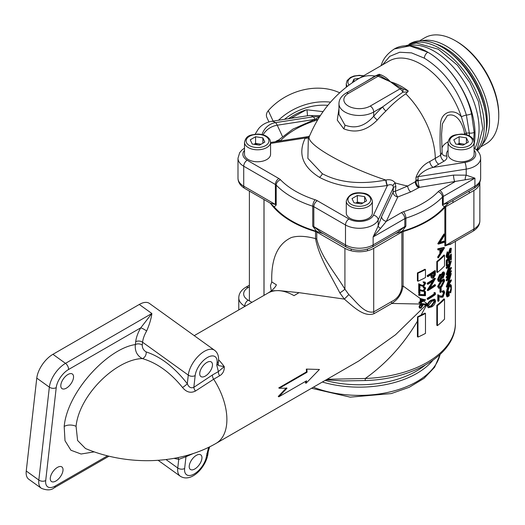 <?xml version="1.0" encoding="UTF-8"?>
<svg xmlns="http://www.w3.org/2000/svg" width="525" height="525" viewBox="0 0 525 525"><rect width="100%" height="100%" fill="white"/><g stroke="black" fill="none" stroke-linecap="round" stroke-linejoin="round"><path stroke-width="0.79" d="M271.281 290.988L270.447 285.698L271.766 281.918C271.051 258.72 277.587 243.928 291.375 237.536C297.609 235.613 305.662 235.974 315.538 238.619L315.538 231.551A96.082 55.473 180 0 1 291.375 221.393A96.082 55.473 180 0 1 270.637 203.523M194.808 468.976A8.958 4.502 125.7 0 0 201.049 461.6A8.958 4.502 125.7 0 0 200.812 454.886A8.958 4.502 125.7 0 0 196.357 455.346A8.958 4.502 125.7 0 0 190.116 462.722A8.958 4.502 125.7 0 0 190.352 469.429A8.958 4.502 125.7 0 0 194.808 468.976M205.334 376.071A8.958 4.502 125.7 0 0 211.575 368.694A8.958 4.502 125.7 0 0 211.339 361.988A8.958 4.502 125.7 0 0 206.876 362.44A8.958 4.502 125.7 0 0 200.635 369.817A8.958 4.502 125.7 0 0 200.878 376.53A8.958 4.502 125.7 0 0 205.334 376.071M66.399 388.126A8.958 4.502 125.7 0 0 72.64 380.75A8.958 4.502 125.7 0 0 72.397 374.036A8.958 4.502 125.7 0 0 67.942 374.496A8.958 4.502 125.7 0 0 61.701 381.872A8.958 4.502 125.7 0 0 61.943 388.579A8.958 4.502 125.7 0 0 66.399 388.126M55.873 481.025A8.958 4.502 125.7 0 0 62.114 473.648A8.958 4.502 125.7 0 0 61.871 466.942A8.958 4.502 125.7 0 0 57.415 467.401A8.958 4.502 125.7 0 0 51.174 474.777A8.958 4.502 125.7 0 0 51.417 481.484A8.958 4.502 125.7 0 0 55.873 481.025M284.498 119.326A50.485 39.815 -24.9 0 1 327.856 105.348M307.427 115.782A32.57 1.496 79.6 0 0 306.941 109.797L306.108 109.882A50.485 39.815 155.1 0 0 289.209 118.223L288.488 118.709M306.941 109.797L323.092 111.641M306.889 369.423A52.113 30.089 60 0 1 307.059 372.245L279.333 388.251L278.755 387.923L306.482 371.91A52.113 30.089 -120 0 0 306.318 369.088L319.43 369.469L306.318 369.088M279.333 388.251L287.011 388.192L278.821 396.821L306.548 380.815A52.113 30.089 60 0 1 306.055 383.257L305.478 382.928A52.113 30.089 -120 0 0 305.839 381.222M278.821 396.821L278.243 396.487L286.433 387.857M218.38 365.577L224.267 366.614C224.444 370.762 222.895 373.82 219.621 375.788L213.668 379.227A52.113 30.089 -120 0 1 216.097 443.369L358.837 360.957L395.528 334.76L427.252 303.831L424.226 303.942L425.637 304.415L425.316 305.051L422.868 304.566L422.927 305.222L421.076 308.103L419.711 308.168L419.016 306.869L420.295 304.034L391.729 303.457A4.883 2.822 60 0 1 391.433 301.672C397.635 298.686 401.113 293.632 401.861 286.525L401.861 232.063L373.708 248.318A20.357 11.753 180 0 1 344.918 248.318L316.772 232.063A4.883 2.822 0 0 0 315.538 231.551M419.711 308.168L419.016 306.869M479.85 182.044A20.357 11.753 180 0 1 479.85 182.168A20.357 11.753 180 0 1 473.891 190.483L445.738 206.732A4.883 2.822 0 0 0 444.846 207.441A96.082 55.473 180 0 1 403.088 231.551L403.088 286.007C401.894 293.718 398.108 299.532 391.729 303.457L374.003 313.694C364.114 317.317 353.994 307.328 344.334 299.099L299.04 292.661L278.795 290.581L271.412 290.857C274.424 288.1 276.078 286.053 276.367 284.721M194.23 335.646L267.967 293.075A52.113 30.089 -120 0 1 294.026 295.654L299.04 292.661M403.088 231.551A4.883 2.822 0 0 0 401.861 232.063M315.092 119.365L277.246 125.219L282.397 136.316M417.414 272.888A96.082 55.473 0 0 0 424.909 269.24L425.486 269.574A96.082 55.473 180 0 1 417.992 273.223L417.414 272.888L417.414 280.868L417.992 281.197A96.082 55.473 0 0 0 425.486 277.548L425.486 269.574M436.82 305.366A96.082 55.473 0 0 0 443.947 298.843L444.524 299.178A96.082 55.473 180 0 1 437.397 305.701L436.82 305.366L436.82 325.31L437.397 325.644A96.082 55.473 0 0 0 444.524 319.121L444.524 299.178M435.409 292.825L434.103 292.478L434.103 293.908A96.082 55.473 180 0 1 427.252 298.312L427.252 299.145L427.829 299.48L427.829 298.64A96.082 55.473 0 0 0 434.674 294.243L434.674 292.812L435.409 292.825L435.409 294.545A96.082 55.473 180 0 1 427.829 299.48M435.409 278.558L434.831 278.224A96.082 55.473 180 0 1 427.252 283.152L427.252 283.992L427.829 284.32L427.829 283.487A96.082 55.473 0 0 0 435.409 278.558L429.522 288.809A96.082 55.473 0 0 0 435.409 284.878L435.409 285.718A96.082 55.473 180 0 1 427.829 290.647L433.86 280.494A96.082 55.473 180 0 1 427.829 284.32M435.409 284.878L434.831 284.55A96.082 55.473 180 0 1 430.218 287.687M432.607 281.354L427.252 290.122L427.829 290.647M430.999 277.102L432.095 278.296L430.999 277.102L430.874 274.811M427.252 275.52L427.252 276.353L427.829 276.688L427.829 275.848L427.252 275.52A96.082 55.473 180 0 0 434.831 270.585L435.409 270.92L435.304 274.942L433.473 278.027L432.095 278.296M437.614 279.398L438.204 281.197L438.92 281.603L437.614 279.398L439.635 274.542L440.849 274.194L441.919 275.152L443.192 272.554L442.614 272.219L441.551 274.129M443.192 272.554L444.183 272.232L443.605 271.897L442.614 272.219M437.784 256.705L437.784 257.611L438.362 257.946L438.362 257.04L437.784 256.705L439.871 253.549L439.871 249.775M437.784 248.784L437.784 249.697L438.362 250.025L438.362 249.119L437.784 248.784L443.947 247.446L444.524 247.78L438.362 257.946M450.883 284.793L450.194 284.412L448.691 285.58L447.09 288.934L446.125 294.171L446.808 296.625L447.385 296.953L446.703 294.505L447.661 289.268L449.269 285.915L450.883 284.793L451.342 285.639L451.342 289.531L450.699 292.871L451.08 288.008L450.535 285.902L449.288 286.722L447.228 293.928L447.812 295.995L448.731 295.634L448.731 292.53A96.082 55.473 0 0 0 449.21 291.848L449.21 295.792L447.385 296.953M449.21 291.848L448.632 291.519A96.082 55.473 180 0 1 448.16 292.195L448.16 295.299L447.549 295.719M451.08 288.008L449.82 292.32L450.699 292.871M451.342 279.825L451.342 280.658A96.082 55.473 180 0 1 446.834 287.26L450.516 275.75A96.082 55.473 180 0 1 446.834 280.934L446.834 280.101A96.082 55.473 0 0 0 451.342 273.499L447.91 285.062A96.082 55.473 0 0 0 451.342 279.825L450.194 280.488A96.082 55.473 180 0 1 448.619 282.949M449.282 277.659L446.263 286.735L446.834 287.26M451.342 273.499L450.194 274.162A96.082 55.473 180 0 1 446.263 279.766L446.263 280.599L446.834 280.934M451.342 270.637L450.194 271.3A96.082 55.473 180 0 1 446.263 276.905L446.263 277.738L446.834 278.073L446.834 277.233A96.082 55.473 0 0 0 451.342 270.637L451.342 271.471A96.082 55.473 180 0 1 446.834 278.073M451.342 267.415L451.342 268.249A96.082 55.473 180 0 1 446.834 274.851L450.516 263.34A96.082 55.473 180 0 1 446.834 268.524L446.834 267.691A96.082 55.473 0 0 0 451.342 261.089L447.91 272.652A96.082 55.473 0 0 0 451.342 267.415L450.194 268.078A96.082 55.473 180 0 1 448.619 270.539M449.282 265.25L446.263 274.326L446.834 274.851M451.342 261.089L450.194 261.752A96.082 55.473 180 0 1 446.263 267.356L446.263 268.19L446.834 268.524M448.632 259.258L448.632 262.52L449.21 262.854L449.21 258.438A96.082 55.473 180 0 1 447.359 260.951L447.359 265.368A96.082 55.473 180 0 1 446.834 266.017L446.834 260.767A96.082 55.473 0 0 0 451.342 254.166L451.342 259.416A96.082 55.473 180 0 1 450.982 260.059L450.982 255.642A96.082 55.473 180 0 1 449.669 257.749L449.669 262.165A96.082 55.473 180 0 1 449.21 262.854M451.342 254.166L450.194 254.835A96.082 55.473 180 0 1 446.263 260.433L446.263 265.689L446.834 266.017M451.159 248.2L449.971 248.404L447.497 256.108L448.074 256.443L448.547 255.472L450.548 248.732L451.342 248.397L450.811 253.063L451.08 250.025L450.562 249.539L448.068 257.289L447.136 257.749L446.703 256.364L447.812 252.138L447.228 255.714L448.074 256.443L447.523 256.732M447.812 252.138L447.234 251.803L446.125 256.029L446.558 257.414L447.136 257.749M451.08 250.025L449.984 252.4L450.811 253.063M444.524 241.395L444.524 242.294L438.362 244.105L444.524 234.294L444.524 235.193L439.753 242.878L444.524 241.395L443.947 241.067L440.153 242.287M444.524 234.294L443.947 233.966L437.784 243.652L438.362 244.105M438.191 286.853L441.571 280.803L444.176 279.385L443.599 279.057L440.993 280.475L437.614 286.519L438.775 288.356L437.614 286.519M441.177 288.33L440.6 287.995A96.082 55.473 180 0 1 439.957 288.579L439.957 292.156L440.527 292.491L440.527 288.914A96.082 55.473 0 0 0 441.177 288.33L441.177 291.907A96.082 55.473 180 0 1 440.527 292.491M444.143 290.981L443.572 290.653L442.162 291.165L442.162 291.998L442.739 292.333L442.739 291.5L444.143 290.981L444.668 292.543L442.956 297.137L440.757 297.321L439.038 296.487L439.038 300.818A96.082 55.473 180 0 1 438.362 301.383L438.362 295.057L441.039 296.363L442.903 296.343L444.084 293.121L443.717 291.992L442.739 292.333M443.382 291.952L443.513 292.786L442.332 296.015L440.462 296.028L437.784 294.722L437.784 301.048L438.362 301.383M427.619 306.167C428.19 303.516 429.562 301.639 431.734 300.543L434.969 299.493L434.398 299.158L431.163 300.208C428.977 301.317 427.606 303.194 427.048 305.839L428.334 307.742L427.048 305.839M425.092 282.102L423.058 281.873L423.629 282.804L423.629 282.207L425.092 282.102L425.637 283.316L423.852 286.269L421.634 286.033L419.947 285.167L419.947 288.258A96.082 55.473 180 0 1 419.291 288.56L419.291 284.045L421.916 285.39L423.8 285.698L425.027 283.618L424.64 282.739L423.629 282.804M424.312 282.647L424.449 283.283L423.229 285.364L421.339 285.055L418.714 283.71L418.714 288.232L419.291 288.56M425.092 287.214L423.058 286.985L423.629 287.917L423.629 287.319L425.092 287.214L425.637 288.428L423.852 291.382L421.634 291.145L419.947 290.279L419.947 293.377A96.082 55.473 180 0 1 419.291 293.678L419.291 289.157L421.916 290.502L423.8 290.811L425.027 288.73L424.64 287.851L423.629 287.917M424.312 287.759L424.449 288.396L423.229 290.483L421.339 290.168L418.714 288.829L418.714 293.344L419.291 293.678M425.486 291.631L424.909 291.296A96.082 55.473 180 0 1 424.298 291.624L424.298 294.709L418.825 294.4L418.55 295.037L419.121 295.372L419.396 294.728L424.876 295.037L424.876 291.959A96.082 55.473 0 0 0 425.486 291.631L425.486 295.719L419.121 295.372M436.82 261.489A96.082 55.473 0 0 0 443.947 254.966L444.524 255.301A96.082 55.473 180 0 1 437.397 261.824L436.82 261.489L436.82 272.127L437.397 272.462A96.082 55.473 0 0 0 444.524 265.939L444.524 255.301M423.124 300.674L427.252 303.831L421.076 315.079A96.082 55.473 0 0 0 424.909 313.117L425.486 313.451A96.082 55.473 180 0 1 417.992 317.1L417.546 316.844L417.414 321.195C403.561 344.498 386.19 363.589 365.308 378.479L365.177 380.546L343.166 380.94L326.163 379.818M417.992 317.1L417.992 337.043L417.414 336.709L417.414 321.195M451.933 243.37L444.846 246.002L444.846 207.441M401.861 286.525A4.883 2.822 -0 0 1 403.088 286.007L420.184 298.456L425.637 299.985A96.082 55.473 180 0 1 421.411 302.144L421.411 302.912A96.082 55.473 180 0 1 420.761 303.22L420.276 302.177M327.095 379.28L365.308 378.479A96.082 55.473 0 0 0 455.392 323.111L455.392 241.369M421.076 315.079L417.546 316.844M420.761 303.22L420.761 302.452A96.082 55.473 180 0 1 419.291 303.135L418.871 302.302L420.249 301.56L420.184 298.456M420.295 304.034L422.382 303.588L424.226 303.942M276.347 284.786L271.766 281.918M348.843 294.584L344.334 299.099L339.839 292.884C330.999 275.605 318.905 256.955 315.538 238.619A4.883 2.822 180 0 1 316.772 239.131C320.985 256.823 335.239 273.066 344.918 289.183L348.843 294.584C357.079 302.636 364.553 313.897 373.708 311.909L373.708 248.318M212.454 374.975A4.883 2.822 60 0 0 213.668 379.227L195.444 391.053A4.883 2.205 52.8 0 1 193.837 387.338L212.454 374.975L218.407 371.542L216.792 365.164A4.883 3.143 6.5 0 0 218.223 363.248L218.393 365.59M216.097 443.369C179.005 464.927 127.037 466.016 85.496 448.527L77.602 440.508L76.066 426.307C79.196 395.03 115.868 359.389 142.275 358.568C156.909 362.821 170.33 372.461 182.529 387.483C186.382 392.221 190.687 393.409 195.444 391.053M94.251 451.874L81.073 454.013L70.908 450.233L65.008 440.718L64.181 426.451C67.41 391.289 108.288 348.278 135.365 344.577A4.883 3.143 -173.5 0 1 142.249 345.05C142.255 348.108 143.568 350.398 146.173 351.921C160.788 356.738 174.503 367.336 187.307 383.723L188.285 375.099L142.57 342.221L142.249 345.05M262.08 134.571A16.282 15.593 -54.6 0 1 275.494 122.647L313.248 116.806L319.738 116.616M306.108 109.882L290.902 118.335M315 119.378A16.282 3.439 81.2 0 0 313.248 116.806A92.82 19.615 -98.8 0 0 309.048 115.533L271.3 121.367A92.82 19.615 81.2 0 1 275.494 122.647A16.282 3.439 81.2 0 1 277.246 125.219A16.282 12.843 -24.9 0 0 263.13 134.84M216.792 365.164L217.048 362.939A15.468 7.777 125.7 0 0 207.441 357.486A15.468 7.777 125.7 0 0 195.169 375.572A4.883 3.143 -173.5 0 1 188.285 375.099A20.357 10.231 -54.3 0 1 204.435 351.304A20.357 10.231 -54.3 0 1 214.561 350.267L149.415 303.417A20.357 10.231 125.7 0 0 139.289 304.461L52.92 354.316A20.357 10.231 125.7 0 0 36.776 378.112L26.25 471.017A20.357 10.231 125.7 0 0 28.757 479.233L41.331 488.276A20.357 10.231 -54.3 0 1 38.824 480.06L26.25 471.017M107.533 455.831L55.309 485.979A15.468 7.777 125.7 0 1 45.708 480.533L56.228 387.627A15.468 7.777 125.7 0 1 68.506 369.541L140.766 327.823L151.856 313.497C151.331 318.262 149.599 324.096 146.665 330.993A20.357 10.231 125.7 0 0 142.57 342.221A4.883 3.143 -173.5 0 0 135.686 341.755A25.239 12.685 -54.3 0 1 140.766 327.823A4.883 0.755 -149.5 0 1 146.665 330.993M193.561 453.416L185.975 456.711L184.643 468.477A15.468 7.777 125.7 0 0 194.25 473.931A15.468 7.777 125.7 0 0 206.522 455.844L208.615 447.326M177.837 457.616A4.883 3.629 -81.8 0 1 178.736 459.382L174.005 458.351M146.173 351.921A4.883 3.242 111.2 0 1 142.275 358.568C137.025 355.648 134.722 350.989 135.365 344.577L135.686 341.755M218.571 359.743A52.113 30.089 60 0 1 224.267 366.614L218.407 371.542A4.883 2.822 60 0 0 219.621 375.788M195.169 375.572L193.837 387.338C190.923 388.48 188.751 387.279 187.307 383.723A4.883 0.722 143.9 0 1 182.529 387.483M206.522 455.844A4.883 3.143 6.5 0 0 207.946 453.928C206.154 466.764 191.474 483.302 180.272 476.221A20.357 10.231 -54.3 0 1 177.758 468.005L178.736 459.382L185.975 456.711A4.883 3.347 -111.2 0 1 186.487 455.556M206.771 453.626A4.883 3.143 6.5 0 0 208.202 451.71L207.946 453.928M472.874 231.276A4.883 2.822 -120 0 0 473.891 229.038A20.357 11.753 0 0 0 479.85 220.73C479.804 224.936 477.481 228.447 472.874 231.276L450.214 244.361L445.738 245.293L473.891 229.038L473.891 190.483M339.839 292.884A4.883 0.551 145.4 0 0 344.918 289.183L344.918 248.318M450.909 249.283L450.562 249.539M450.817 249.874L450.194 248.962M448.547 255.472L447.969 255.137M449.892 250.294L449.315 249.966M450.548 248.732L449.971 248.404M450.555 252.735L449.984 252.4M446.703 256.364L446.125 256.029M450.982 260.059L450.608 259.842L450.608 256.272M446.834 260.767L446.263 260.433M446.834 267.691L446.263 267.356M446.834 274.66L446.263 274.326M446.834 277.233L446.263 276.905M446.834 280.101L446.263 279.766M446.834 287.07L446.263 286.735M450.817 287.851L450.194 285.823M450.398 292.655L449.82 292.32M448.731 295.634L448.16 295.299M448.731 292.53L448.16 292.195M446.703 294.505L446.125 294.171M447.661 289.268L447.09 288.934M449.269 285.915L448.691 285.58M438.362 243.987L437.784 243.652M438.362 257.04L440.449 253.883L439.871 253.549M440.449 253.883L440.449 249.664L438.362 250.025M438.362 249.119L444.524 247.78M441.092 249.539L441.092 252.86L443.402 249.001L441.092 249.539M442.509 249.224L441.092 251.6M444.183 272.232L444.668 273.742L443.179 277.935L441.919 277.837L440.265 281.151L438.92 281.603M438.191 279.733L440.212 274.877L439.635 274.542M440.212 274.877L441.42 274.529M441.696 277.915L442.273 278.243L441.919 277.837M443.198 277.082L444.084 274.312L443.185 273.394L442.201 276.242L442.549 277.272L443.198 277.082L442.621 276.747L443.415 273.217M444.084 274.312L443.513 273.984M443.166 272.875L443.743 273.21L443.185 273.394M440.252 280.33L441.571 276.852L441.098 275.494L440.193 275.73L438.874 279.182L439.327 280.553L440.252 280.33L439.136 280.291M440.777 275.422L440.993 276.524L439.674 279.996M441.571 276.852L440.993 276.524M441.571 280.803L440.993 280.475M444.176 279.385L444.668 280.809L441.571 287.129L438.775 288.356M441.571 286.289L444.084 281.452L443.513 281.124L440.993 285.961L439.412 287.031L439.989 287.365L441.571 286.289L440.993 285.961M444.084 281.452L443.717 280.435L441.571 281.636L438.874 286.322L439.287 287.365L439.989 287.365M443.369 280.383L443.513 281.124M440.527 288.914L439.957 288.579M442.739 291.5L442.162 291.165M438.362 295.057L437.784 294.722M441.039 296.363L440.462 296.028M442.903 296.343L442.332 296.015M444.084 293.121L443.513 292.786M431.57 277.436L431.445 274.477A96.082 55.473 180 0 1 427.829 276.688M427.829 275.848A96.082 55.473 0 0 0 435.409 270.92M434.103 272.692L432.889 276.859L433.466 277.193L434.674 273.991L434.674 272.285A96.082 55.473 180 0 1 432.226 273.971L432.62 277.331L433.466 277.193M427.829 283.487L427.252 283.152M427.829 290.456L427.252 290.122M427.829 298.64L427.252 298.312M434.674 294.243L434.103 293.908M434.674 292.812L434.103 292.478M431.734 300.543L431.163 300.208M434.969 299.493L435.592 300.983C435.146 303.719 433.86 305.681 431.734 306.869L428.334 307.742M434.858 301.547L434.398 300.471L431.74 301.376L428.446 305.721L428.951 306.817L429.804 306.902L431.74 306.029L434.858 301.547L434.287 301.212L431.163 305.701L428.767 306.6M431.74 306.029L431.163 305.701M429.804 306.902L429.227 306.567M434.063 300.372L434.287 301.212M423.629 282.207L423.058 281.873M419.291 284.045L418.714 283.71M421.916 285.39L421.339 285.055M423.8 285.698L423.229 285.364M425.027 283.618L424.449 283.283M423.629 287.319L423.058 286.985M419.291 289.157L418.714 288.829M421.916 290.502L421.339 290.168M423.8 290.811L423.229 290.483M425.027 288.73L424.449 288.396M419.396 294.728L418.825 294.4M424.876 295.037L424.298 294.709M424.876 291.959L424.298 291.624M419.291 303.135L418.871 302.302M419.291 302.538A96.082 55.473 0 0 0 420.761 301.855L420.249 301.56M421.411 299.565L421.411 301.547A96.082 55.473 0 0 0 424.088 300.208L421.411 299.565M420.761 301.855L420.761 298.705L420.184 298.371M420.761 298.705L425.637 299.867M423.255 300.011A96.082 55.473 180 0 1 422.658 300.32L420.866 301.238M421.411 299.375L422.658 300.32M419.121 306.928L421.063 304.014L420.656 303.778M421.063 304.014L425.637 304.415M421.043 307.519L422.29 305.412L421.923 304.579L421.043 304.625L419.783 306.659L420.21 307.552L421.043 307.519L421.719 304.533M422.29 305.412L421.897 305.189M437.397 305.701L437.397 325.644M437.397 261.824L437.397 272.462M417.992 273.223L417.992 281.197M417.992 337.043A96.082 55.473 0 0 0 425.486 333.395L425.486 313.451M307.059 372.245L306.482 371.91M306.055 383.257L319.43 369.469M455.464 40.773L456.619 41.442A59.587 34.401 60 0 1 498.75 114.417L498.75 115.749A61.215 35.339 -120 0 0 455.464 40.773A61.215 35.339 -120 0 0 424.856 37.741L419.501 40.838M486.143 131.447A59.587 34.401 -120 0 0 487.233 121.065A59.587 34.401 -120 0 0 435.566 43.844M421.608 40.76A61.215 35.339 60 0 1 466.338 63.394A61.215 35.339 60 0 1 489.536 121.065A61.215 35.339 60 0 1 481.838 145.077M477.422 150.734A63.512 36.671 -120 0 0 486.557 124.661A63.512 36.671 -120 0 0 458.83 60.749A63.512 36.671 -120 0 0 409.894 43.733L408.975 44.264M476.884 150.202A63.512 36.671 -120 0 0 484.253 125.993A63.512 36.671 -120 0 0 457.695 63.335A63.512 36.671 -120 0 0 409.434 44.113M474.803 148.582A63.512 36.671 -120 0 0 479.069 128.986A63.512 36.671 -120 0 0 454.702 68.801A63.512 36.671 -120 0 0 408.043 45.793M464.664 134.374L464.527 133.521C463.417 125.075 456.98 111.779 447.274 115.605L442.417 123.795L441.551 134.387M444.419 206.883L442.424 205.065L442.424 197.085A95.268 55 180 0 1 426.674 209.094A95.268 55 180 0 1 405.877 218.183L405.877 226.163L402.124 231.308A95.268 55 0 0 0 426.674 221.064A95.268 55 0 0 0 444.419 206.883L448.593 203.018A4.883 4.371 51.4 0 1 448.613 202.991M448.068 150.373A14.654 8.459 0 0 0 446.749 155.984C447.366 157.953 446.48 159.672 444.091 161.129L433.237 167.377C427.147 168.82 422.08 171.918 418.038 176.669L418.143 180.646L453.528 175.101L466.213 175.16L474.915 178.178L419.423 187.353L410.74 191.92L397.786 196.973L386.328 221.347A4.883 3.852 25.2 0 1 381.616 216.615L393.067 192.248L393.383 187.589L392.982 185.66C391.453 184.452 389.609 184.38 387.457 185.443L387.168 185.496C360.209 189.755 337.627 187.018 319.417 177.286C302.551 166.773 297.806 153.733 305.189 138.167L307.847 136.644L270.565 142.485M474.121 144.145A66.767 38.548 -120 0 0 427.829 52.198C447.097 63.085 465.754 88.489 471.516 113.715L474.187 132.352L473.675 140.195M394.334 48.956L409.743 45.918L427.829 52.198A66.767 38.548 -120 0 0 394.446 48.891L394.334 48.956C387.817 53.301 383.611 58.288 381.701 63.912L380.986 65.743M308.326 138.968L307.88 158.373L322.343 173.716C339.268 182.726 360.419 184.833 385.796 180.042L386.065 179.99C390.036 179.196 393.061 180.173 395.141 182.917L395.85 186.598L395.437 191.225L407.682 186.007L415.971 181.368L415.964 177.463C418.674 169.91 423.294 164.594 429.811 161.523L435.304 158.327A63.512 36.671 -120 0 0 405.812 93.824C398.987 98.398 392.352 104.134 385.901 111.037A96.482 55.703 120 0 0 377.285 120.008C366.89 130.627 355.701 133.553 343.724 128.796L337.28 120.14L338.96 108.701M274.207 206.883A95.268 55 0 0 0 316.509 231.308L312.749 226.163L312.749 206.22A95.268 55 180 0 1 276.202 185.122L276.202 205.065L274.207 206.883L269.975 202.965M365.544 81.854L375.001 76.033L379.234 74.255C383.362 75.541 387.083 78.048 390.403 81.782C396.854 83.692 402.806 86.769 408.273 91.015L405.812 93.824M444.091 161.129A4.883 2.822 60 0 1 440.639 155.243C439.865 145.615 439.838 135.023 440.554 123.467C441.433 110.946 454.919 108.281 461.377 116.865A63.512 36.671 -120 0 0 420.919 64.162A63.512 36.671 -120 0 0 389.163 61.018L358.647 78.638A63.512 36.671 -120 0 1 375.001 76.033M395.351 233.743L402.124 231.308M316.509 231.308L323.275 233.743M405.877 226.163A4.883 2.822 180 0 0 404.814 226.629L404.814 218.649L373.131 236.946L378.177 225.993A4.883 2.363 -164.2 0 0 380.579 228.362L373.131 236.946L373.131 244.919L404.814 226.629L397.694 232.391L372.12 247.157A4.883 2.822 60 0 0 373.131 244.919A19.543 11.281 0 0 1 345.496 244.919L345.496 224.976A4.883 2.822 -60 0 1 348.948 218.991A14.654 8.459 0 0 0 369.679 218.991A14.654 8.459 0 0 0 373.459 215.224L387.457 185.443A4.883 1.181 -100.2 0 1 386.065 179.99M407.925 91.901L402.826 92.216L382.725 106.824A101.023 58.328 -60 0 0 373.708 116.215L373.708 112.028A20.357 11.753 180 0 1 351.527 114.581A20.357 11.753 180 0 1 338.96 103.72L338.96 114.411L344.918 125.088C355.425 129.13 365.019 126.177 373.708 116.215A4.883 1.312 -138.6 0 0 377.285 120.008M244.729 188.396A4.883 2.822 120 0 1 243.718 186.158L275.395 204.448L270.303 203.162L244.729 188.396C240.312 185.712 238.068 182.306 237.996 178.178A19.543 11.281 0 0 0 243.718 186.158L243.718 166.215A19.543 11.281 180 0 1 237.996 158.235L237.996 178.178M453.528 175.101A4.883 1.043 -98.9 0 0 454.801 181.814L439.779 190.49A9.772 5.644 0 0 0 438.165 191.717A90.379 52.178 0 0 1 423.222 203.109A90.379 52.178 0 0 1 403.489 211.739A9.772 5.644 0 0 0 401.356 212.671L386.328 221.347L380.579 228.362M320.933 232.391L313.819 226.629L345.496 244.919A4.883 2.822 120 0 0 346.507 247.157L320.933 232.391M418.694 187.779A4.883 2.822 60 0 1 415.236 181.794A37.452 21.623 120 0 1 415.971 180.429A4.883 2.822 0 0 1 418.143 179.701M480.637 178.178C480.585 182.273 478.341 185.679 473.898 188.396A4.883 2.822 -120 0 0 474.915 186.158L474.915 178.178L443.231 196.468L443.231 204.448L474.915 186.158A19.543 11.281 0 0 0 480.637 178.178L480.637 158.235A19.543 11.281 180 0 1 474.915 166.215A19.543 11.281 180 0 1 466.213 169.122L466.213 175.16A4.883 2.107 -77.5 0 0 465.176 179.517M395.437 191.225A4.883 1.942 -107.9 0 0 397.786 196.973A4.883 3.852 25.2 0 1 393.067 192.248A4.883 1.851 3.8 0 1 395.437 191.225M442.424 205.065A4.883 2.822 180 0 1 443.231 204.448L448.973 202.775M466.856 134.892L461.377 116.865A4.883 1.319 -18.6 0 1 466.384 115.08C458.148 89.499 444.15 70.534 424.377 58.183L411.534 52.881L399.702 52.244L389.78 56.326L382.462 64.883M464.527 133.521A4.883 2.651 -11.9 0 0 466.64 133.16A4.883 2.566 -4.2 0 1 469.317 133.042L466.384 115.08A4.883 1.549 -13.1 0 0 471.516 113.715M438.756 164.213A4.883 2.822 60 0 1 435.304 158.327L440.639 155.243L441.965 152.572M446.749 155.984A4.883 3.905 -19.9 0 1 442.155 153.661L441.551 134.361M309.179 136.9A4.883 3.806 28.3 0 1 305.274 138.003L270.565 143.437M309.127 137.012A4.883 3.813 27.9 0 1 305.189 138.167M308.319 138.974L309.232 136.769A63.512 11.662 -157.6 0 0 329.858 155.492A63.512 11.662 -157.6 0 0 385.796 180.042A4.883 1.168 -100 0 0 387.168 185.496M410.74 191.92A4.883 2.5 65.1 0 1 407.682 186.007A63.512 11.662 -157.6 0 1 395.141 182.917A4.883 2.579 -31.9 0 0 392.982 185.66M395.85 186.598A4.883 1.792 3.9 0 0 393.383 187.589L378.177 219.955A19.543 11.281 180 0 1 373.131 224.976A19.543 11.281 180 0 1 345.496 224.976L313.819 206.686L313.819 226.629A4.883 2.822 0 0 0 312.749 226.163M376.642 75.593L378.007 74.629M379.234 74.255L379.877 75.685L390.403 81.782L378.118 76.243L348.377 93.417A15.468 8.932 0 0 0 348.377 106.05A15.468 8.932 0 0 0 370.256 106.05A4.883 2.822 -120 0 1 373.708 112.028L382.725 106.824A4.883 1.811 -133.6 0 0 385.901 111.037M469.376 135.896L469.317 133.042A4.883 2.638 -0.6 0 0 474.187 132.352M370.256 106.05L399.998 88.876A4.883 2.822 -120 0 1 402.826 92.216A4.883 2.494 113.6 0 0 402.36 88.666A4.883 3.203 127.8 0 0 399.998 88.876L390.403 81.782L402.36 88.666L408.273 91.015M415.964 177.463A4.883 2.881 -4.2 0 1 418.038 176.669L466.213 169.122A4.883 1.043 -98.9 0 0 464.933 162.415L433.237 167.377A4.883 2.802 60.3 0 1 429.811 161.523M447.759 203.72A4.883 4.357 56.3 0 1 448.455 203.083M375.677 76A4.883 2.822 -120 0 1 378.118 76.243A4.883 2.382 -66.7 0 1 379.877 75.685A4.883 4.764 94.1 0 0 378.473 75.357A4.883 4.764 94.1 0 1 378.473 75.357A4.883 4.883 0 0 0 375.677 76L345.929 93.174A4.883 2.822 60 0 1 348.377 93.417M376.025 75.849A4.883 4.764 94.1 0 1 378.466 75.357M480.716 146.862L486.071 143.771A61.215 35.339 -120 0 0 498.75 115.749M362.854 203.004L361.003 202.716A6.536 3.773 0 0 0 356.009 203.109M355.943 220.277A13.027 7.521 0 0 0 372.343 213.012L372.343 201.042A13.027 7.521 180 0 1 355.943 208.307A13.027 7.521 180 0 1 346.283 201.042L346.283 213.012A13.027 7.521 0 0 0 355.943 220.277M366.601 200.839L361.266 203.923L353.981 202.794L352.026 198.588L357.361 195.503L364.652 196.632L366.601 200.839M355.773 203.07L357.361 202.151L357.361 195.503M362.657 203.116A6.536 3.773 0 0 0 361.003 202.716L357.361 202.151M364.652 201.968L364.652 196.632M464.435 144.355A6.536 3.773 0 0 0 462.788 143.955A6.536 3.773 0 0 0 457.787 144.342M448.508 156.194A13.027 7.521 0 0 0 462.794 161.707A13.027 7.521 0 0 0 474.121 154.245L474.121 142.282A13.027 7.521 180 0 1 462.794 149.737A13.027 7.521 180 0 1 448.508 144.224A13.027 7.521 180 0 1 448.068 142.282L448.068 154.245A13.027 7.521 0 0 0 448.508 156.194M463.043 145.156L455.759 144.034L453.803 139.821L459.139 136.743L466.43 137.872L468.379 142.078L463.043 145.156M457.551 144.309L459.139 143.391L459.139 136.743M459.139 143.391L464.638 144.244M466.43 143.207L466.43 137.872M260.873 144.355A6.536 3.773 0 0 0 259.225 143.955A6.536 3.773 0 0 0 254.231 144.342M244.952 156.194A13.027 7.521 0 0 0 259.232 161.707A13.027 7.521 0 0 0 270.565 154.245L270.565 142.282A13.027 7.521 180 0 1 259.232 149.737A13.027 7.521 180 0 1 244.952 144.224A13.027 7.521 180 0 1 244.506 142.282L244.506 154.245A13.027 7.521 0 0 0 244.952 156.194M259.488 145.156L252.197 144.034L250.248 139.821L255.583 136.743L262.868 137.872L264.823 142.078L259.488 145.156M253.995 144.309L255.583 143.391L255.583 136.743M255.583 143.391L261.076 144.244M262.868 143.207L262.868 137.872M352.367 82.576L353.981 79.111L359.244 78.297M353.981 81.506L353.981 79.111M339.596 92.761A54.554 43.024 155.1 0 0 268.295 110.663A8.144 6.425 155.1 0 0 266.877 117.482L268.912 121.892M278.48 120.258A54.554 43.024 -24.9 0 1 330.54 102.145M217.048 362.939A4.883 3.143 6.5 0 0 218.472 361.023L218.223 363.248M264.029 199.539L264.029 295.352M249.395 286.853L248.194 287.543A15.468 8.932 0 0 0 248.194 300.175L251.928 302.334M313.392 387.194A81.421 47.007 0 0 0 440.035 354.539M432.803 360.38A81.421 47.007 180 0 1 322.35 382.023M325.159 380.402A80.771 46.633 0 0 0 425.007 365.275M275.323 141.737A16.282 12.843 -24.9 0 1 278.027 140.221M45.708 480.533A4.883 3.143 -173.5 0 1 38.824 480.06L49.35 387.155L36.776 378.112M56.228 387.627A4.883 3.143 -173.5 0 1 49.35 387.155A20.357 10.231 -54.3 0 1 65.494 363.359L52.92 354.316M184.643 468.477A4.883 3.143 6.5 0 1 177.758 468.005L166.005 459.552M68.506 369.541A4.883 2.822 -120 0 0 65.494 363.359L151.856 313.497L139.289 304.461M76.066 426.307A9.772 6.287 6.5 0 0 64.181 426.451M55.309 485.979A4.883 2.822 60 0 1 54.324 487.745C51.201 490.376 46.869 490.553 41.331 488.276M248.194 300.175A4.883 2.822 120 0 0 244.742 306.16A20.357 11.753 180 0 1 238.777 297.852L238.777 309.927M445.738 206.732L445.738 245.293A4.883 2.822 180 0 0 444.846 246.002M316.772 232.063L316.772 239.131M374.003 313.694A4.883 2.822 60 0 1 373.708 311.909L391.433 301.672M248.194 287.543A4.883 2.822 -120 0 0 245.752 287.3C241.165 290.095 238.842 293.613 238.777 297.852M449.288 252.735L448.711 252.4M431.445 275.146L430.9 274.831M434.674 273.991L434.103 273.656M422.874 303.87L422.382 303.588M436.695 44.336A59.437 34.315 60 0 1 487.134 121.006A59.437 34.315 60 0 1 486.281 130.226M485.133 110.9A58.623 33.849 -120 0 0 452.858 54.994M464.933 162.415A14.654 8.459 0 0 0 471.457 160.23A14.654 8.459 0 0 0 474.121 150.373M401.356 212.671A4.883 2.822 -120 0 1 404.814 218.649A4.883 2.822 180 0 1 405.877 218.183A4.883 1.949 -107.9 0 0 403.489 211.739M318.065 119.3L317.271 119.759A9.772 5.644 0 0 1 315.138 120.691A90.379 52.178 0 0 0 295.404 129.314A90.379 52.178 0 0 0 280.468 140.707A4.883 3.478 -135.9 0 0 276.957 141.297L276.406 141.697M441.965 147.958A19.543 11.281 180 0 1 447.274 142.282A19.543 11.281 180 0 1 448.081 141.842M244.506 150.373A14.654 8.459 0 0 0 247.17 160.23L278.854 178.52A4.883 2.822 120 0 0 275.395 184.505L243.718 166.215A4.883 2.822 120 0 1 247.17 160.23M315.138 199.769A4.883 1.949 107.9 0 0 312.749 206.22A4.883 2.822 0 0 1 313.819 206.686A4.883 2.822 -60 0 1 317.271 200.701A9.772 5.644 0 0 0 315.138 199.769A90.379 52.178 0 0 1 280.468 179.753A9.772 5.644 0 0 0 278.854 178.52M317.271 200.701L348.948 218.991M381.616 216.615L378.177 225.993L378.177 219.955A4.883 3.852 -154.8 0 0 373.459 215.224M276.202 205.065A4.883 2.822 180 0 0 275.395 204.448L275.395 184.505A4.883 2.822 180 0 1 276.202 185.122A4.883 3.478 135.9 0 1 280.468 179.753M317.271 119.759A4.883 2.822 -120 0 0 314.829 119.516L319.673 116.721M315.138 120.691A4.883 1.949 -107.9 0 0 313.635 120.035L314.829 119.516M418.143 180.646A4.883 1.043 -98.9 0 0 419.423 187.353A4.883 2.822 60 0 1 415.971 181.368A4.883 2.822 0 0 1 418.143 180.646M438.165 191.717A4.883 3.478 -135.9 0 1 442.424 197.085A4.883 2.822 180 0 1 443.231 196.468A4.883 2.822 -120 0 0 439.779 190.49M322.343 173.716A4.883 2.822 -60 0 1 319.417 177.286M344.918 125.088A4.883 2.822 -60 0 1 343.724 128.796M424.377 58.183A4.883 2.822 -60 0 1 427.829 52.198M381.537 65.422A4.883 3.504 -156.8 0 1 381.701 63.912M356.363 206.069A11.399 6.582 0 0 0 370.322 201.416A11.399 6.582 0 0 0 362.263 193.357A11.399 6.582 0 0 0 348.305 198.01A11.399 6.582 0 0 0 356.363 206.069M450.083 142.656A11.399 6.582 0 0 0 464.041 147.308A11.399 6.582 0 0 0 472.106 139.25A11.399 6.582 0 0 0 458.141 134.597A11.399 6.582 0 0 0 450.083 142.656M246.52 142.656A11.399 6.582 0 0 0 260.485 147.308A11.399 6.582 0 0 0 268.544 139.25A11.399 6.582 0 0 0 254.586 134.597A11.399 6.582 0 0 0 246.52 142.656M347.215 86.31A13.027 7.521 180 0 1 346.283 83.521L346.283 87.038M363.208 76A11.399 6.582 0 0 0 350.903 77.746A11.399 6.582 0 0 0 348.987 84.978M268.295 110.663L273.131 121.085M268.918 121.892L266.877 117.482M214.561 350.267C217.645 352.597 218.945 356.186 218.472 361.023M267.967 293.075L271.51 290.784M320.388 115.618L309.048 115.533M271.3 121.367C265.696 122.515 261.391 125.048 258.379 128.973L254.782 134.781M180.272 476.221L158.137 460.307M108.983 456.192L54.324 487.745M208.202 451.71L209.665 446.814M479.85 220.73L479.85 182.168M249.395 285.2L245.752 287.3M263.983 295.372L263.983 199.513M455.392 323.111C455.995 354.231 413.477 379.326 365.177 380.546M311.555 388.257L350.214 397.149L391.23 393.586L409.257 387.279L424.042 378.361L434.621 367.238L440.127 354.454M438.749 280.219L439.327 280.553M440.521 275.166L441.098 275.494M313.635 120.035L292.963 129.078L276.957 141.297M309.232 136.769C319.718 111.668 336.19 92.295 358.647 78.638M244.506 148.155L241.986 149.986L239.695 152.631L237.996 158.235M346.507 247.157C355.044 251.324 363.582 251.324 372.12 247.157M480.637 158.235C480.585 154.147 478.341 150.741 473.898 148.024M345.929 93.174C341.316 96.022 338.992 99.533 338.96 103.72M473.898 188.396L448.547 203.024M309.566 135.968L307.847 136.644M405.379 45.793L416.345 42.958L438.29 49.238L457.4 65.192L469.855 82.51L478.518 101.693L482.797 128.599L477.297 148.542L476.451 149.815M372.343 201.042C371.103 196.133 367.828 193.476 362.512 193.075C353.929 191.822 348.521 194.48 346.283 201.042M367.454 250.779L367.454 249.139M351.173 250.779L351.173 249.139M474.121 142.282L473.583 139.893C471.391 136.165 467.263 134.223 461.199 134.072C455.142 134.964 449.84 134.564 448.068 142.282M469.238 193.167L469.238 191.087M452.95 202.571L452.95 200.491M270.565 142.282L270.021 139.893C267.829 136.165 263.701 134.223 257.637 134.072C251.58 134.964 246.284 134.564 244.506 142.282M249.395 300.871L249.395 191.087M363.635 75.757L359.303 75.311L353.896 76.027L350.483 77.431L347.104 80.594L346.283 83.521"/></g></svg>
